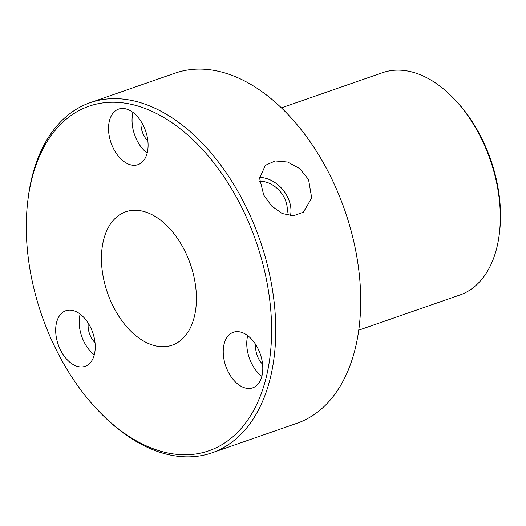 <?xml version="1.0" encoding="UTF-8"?>
<svg xmlns="http://www.w3.org/2000/svg" width="526" height="526" viewBox="0 0 526 526"><rect width="100%" height="100%" fill="white"/><g stroke="black" fill="none" stroke-linecap="round" stroke-linejoin="round"><path stroke-width="0.79" d="M263.743 195.1L271.718 206.087L282.219 213.536L293.449 215.778L303.443 212.156L311.688 197.954L308.558 179.524L299.715 168.596L287.597 162.028L275.157 160.943L265.295 165.381L259.614 178.314L263.743 195.1M290.477 215.745A29.048 22.197 50.7 0 0 287.314 196.461A29.048 22.197 50.7 0 0 259.673 177.42M286.617 215.095A24.814 18.962 50.7 0 0 284.185 197.552A24.814 18.962 50.7 0 0 259.66 181.292M256.261 385.841A29.423 18.279 -109.2 0 0 259.094 351.006A29.423 18.279 -109.2 0 0 233.353 332.274A29.423 18.279 -109.2 0 0 229.77 334.293A29.423 18.279 -109.2 0 0 226.936 369.127A29.423 18.279 -109.2 0 0 252.677 387.859A29.423 18.279 -109.2 0 0 256.261 385.841M141.553 162.646A29.423 18.279 -109.2 0 0 144.387 127.811A29.423 18.279 -109.2 0 0 118.652 109.079A29.423 18.279 -109.2 0 0 115.069 111.098A29.423 18.279 -109.2 0 0 112.235 145.932A29.423 18.279 -109.2 0 0 137.97 164.664A29.423 18.279 -109.2 0 0 141.553 162.646M88.703 364.308A29.423 18.279 -109.2 0 0 91.537 329.473A29.423 18.279 -109.2 0 0 65.803 310.741A29.423 18.279 -109.2 0 0 62.213 312.766A29.423 18.279 -109.2 0 0 59.379 347.594A29.423 18.279 -109.2 0 0 85.12 366.326A29.423 18.279 -109.2 0 0 88.703 364.308M117.14 216.64A70.615 43.862 70.8 0 1 125.747 211.787A70.615 43.862 70.8 0 1 187.519 256.747A70.615 43.862 70.8 0 1 180.72 340.342A70.615 43.862 70.8 0 1 172.114 345.194A70.615 43.862 70.8 0 1 110.342 300.241A70.615 43.862 70.8 0 1 117.14 216.64M358.719 330.17L459.829 295.027A117.692 73.107 -109.2 0 0 474.169 286.946A117.692 73.107 -109.2 0 0 499.476 232.617A117.692 73.107 -109.2 0 0 452.353 97.047A117.692 73.107 -109.2 0 0 382.547 72.687L281.436 107.83M66.809 118.705A182.423 113.314 -109.2 0 0 27.576 202.911A182.423 113.314 -109.2 0 0 100.617 413.048A182.423 113.314 -109.2 0 0 231.052 438.276A182.423 113.314 -109.2 0 0 240.034 204.035A182.423 113.314 -109.2 0 0 66.809 118.705M27.576 202.911L27.799 200.932A185.369 115.141 70.8 0 1 67.663 115.372A185.369 115.141 70.8 0 1 90.248 102.642A185.369 115.141 70.8 0 1 252.401 220.65A185.369 115.141 70.8 0 1 234.55 440.098A185.369 115.141 70.8 0 1 211.971 452.827A185.369 115.141 70.8 0 1 102.018 414.462L100.617 413.048M211.971 452.827L296.914 423.298A185.369 115.141 -109.2 0 0 319.499 410.569A185.369 115.141 -109.2 0 0 337.35 191.122A185.369 115.141 -109.2 0 0 175.191 73.114L90.248 102.642M452.353 97.047L453.754 98.461A114.753 71.28 70.8 0 1 499.7 230.638L499.476 232.617M88.269 323.22A16.181 10.053 -109.2 0 0 95.009 342.604M80.149 314.101A29.423 18.279 -109.2 0 0 94.292 354.794M141.126 121.559A16.181 10.053 -109.2 0 0 147.859 140.935M132.999 112.439A29.423 18.279 -109.2 0 0 147.142 153.125M255.827 344.754A16.181 10.053 -109.2 0 0 262.566 364.13M247.707 335.634A29.423 18.279 -109.2 0 0 261.849 376.32"/></g></svg>
